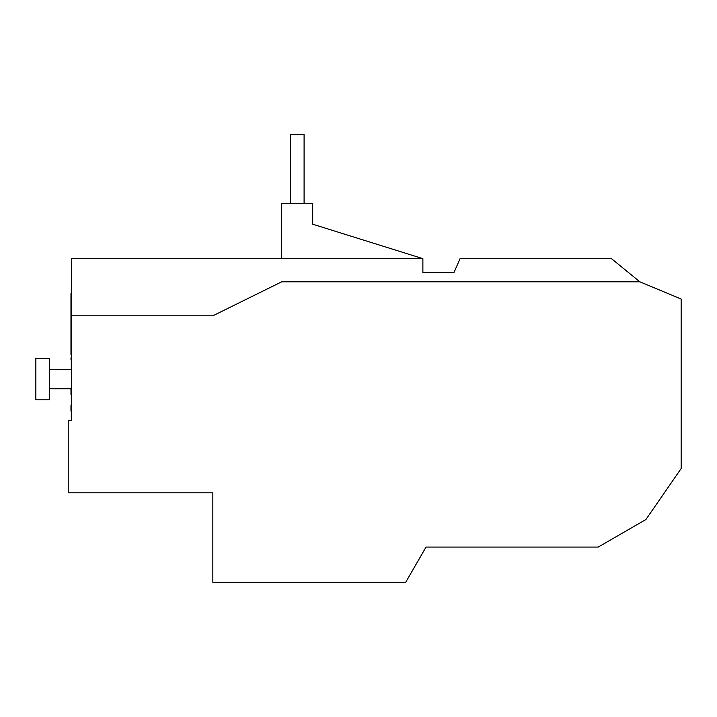 <?xml version="1.0" encoding="UTF-8"?>
<svg xmlns="http://www.w3.org/2000/svg" width="717" height="717" viewBox="0 0 717 717"><rect width="100%" height="100%" fill="white"/><g stroke="black" fill="none" stroke-linecap="round" stroke-linejoin="round"><path stroke-width="1.08" d="M35.85 399.817L35.85 358.5L49.625 358.5L49.625 399.817L35.85 399.817M70.974 405.024L70.974 411.056M304.098 203.547L304.098 134.679L290.322 134.679L290.322 203.547M71.315 408.717L71.315 418.8M71.315 353.015L71.315 368.834M70.974 388.739L70.974 394.458M71.664 293.074L70.974 293.423L70.974 354.431M70.974 359.325L70.974 357.953M49.625 369.587L71.315 369.587M71.315 388.739L49.625 388.739M281.709 258.64L281.709 203.547L312.702 203.547L312.702 224.206L422.878 258.64L71.664 258.64L71.664 315.803L212.841 315.803L281.709 281.808L639.833 281.808L611.458 258.64L460.063 258.64L453.897 272.711L422.878 272.711L422.878 258.64L312.702 224.206L422.878 258.64M71.664 351.617L71.315 420.485M71.664 315.803L71.664 420.485L68.223 420.485L68.223 492.794L212.841 492.794L212.841 582.321L405.679 582.321L426.023 547.08L598.193 547.08L645.909 519.529L681.15 468.542L681.15 299.025L639.833 281.808M71.315 293.074L71.315 351.617"/></g></svg>
